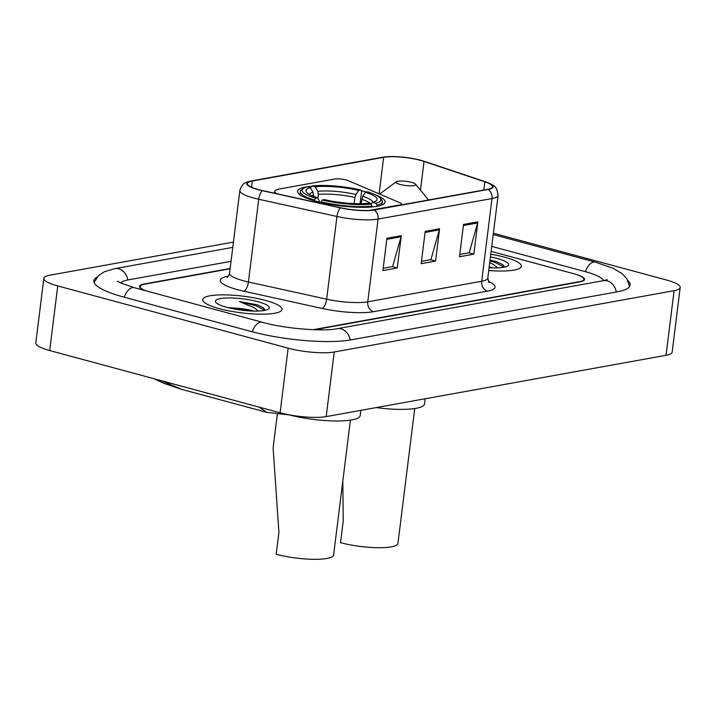 <?xml version="1.0" encoding="UTF-8"?>
<svg xmlns="http://www.w3.org/2000/svg" width="716" height="716" viewBox="0 0 716 716"><rect width="100%" height="100%" fill="white"/><g stroke="black" fill="none" stroke-linecap="round" stroke-linejoin="round"><path stroke-width="1.07" d="M311.693 186.267A44.123 9.245 7.1 0 0 297.543 191.199A44.123 9.245 7.1 0 0 315.962 201.223A44.123 9.245 7.1 0 0 360.909 207.318A44.123 9.245 7.1 0 0 385.11 202.109A44.123 9.245 7.1 0 0 375.793 195.003M366.556 192.04A44.123 9.245 7.1 0 0 361.168 190.707M369.751 210.343L400.155 204.857A8.324 1.745 7.1 0 0 401.676 204.069A8.324 1.745 7.1 0 0 400.217 202.852L348.271 180.656A8.324 1.745 7.1 0 0 334.739 179.018L279.365 189.006A24.979 5.236 7.1 0 0 274.792 191.378A24.979 5.236 7.1 0 0 276.501 193.651M230.096 268.795L144.739 284.189A24.979 5.236 7.1 0 0 140.166 286.561A24.979 5.236 7.1 0 0 146.458 290.965M313.089 329.7A24.979 5.236 7.1 0 0 313.161 329.691L579.307 281.683A24.979 5.236 7.1 0 0 583.88 279.312A24.979 5.236 7.1 0 0 573.453 273.628L491.131 251.388L574.134 273.816A24.979 5.236 7.1 0 1 584.551 279.491A24.979 5.236 7.1 0 1 579.978 281.862L314.494 329.754M603.543 280.654A44.956 9.424 7.1 0 0 584.945 271.561L491.749 246.385M231.026 261.34L128.576 279.822A44.956 9.424 7.1 0 0 120.78 283.044M233.425 242.089L49.95 275.186A33.303 6.981 7.1 0 0 43.846 278.354A33.303 6.981 7.1 0 0 57.745 285.917L288.145 348.164A33.303 6.981 7.1 0 0 334.238 351.986L674.105 290.687A33.303 6.981 7.1 0 0 680.2 287.519A33.303 6.981 7.1 0 0 666.301 279.947L493.387 233.237M43.846 278.354L35.8 342.973A33.303 6.981 7.1 0 0 49.699 350.545L280.099 412.783A33.303 6.981 7.1 0 0 326.192 416.614L666.05 355.306A33.303 6.981 7.1 0 0 672.154 352.147L680.2 287.519M97.134 277.056A71.6 15.009 7.1 0 0 93.903 280.797A71.6 15.009 7.1 0 0 123.787 297.077L251.781 331.651A71.6 15.009 7.1 0 0 350.885 339.885L617.031 291.877A71.6 15.009 7.1 0 0 630.143 285.075A71.6 15.009 7.1 0 0 627.932 280.645M290.257 415.029L266.683 412.327L259.21 407.144M161.172 380.661L181.962 389.441L164.367 383.507L153.743 378.648M219.382 308.668A39.962 8.377 7.1 0 0 260.087 314.181A39.962 8.377 7.1 0 0 282.006 309.464A39.962 8.377 7.1 0 0 265.332 300.38A39.962 8.377 7.1 0 0 224.618 294.867A39.962 8.377 7.1 0 0 202.7 299.583A39.962 8.377 7.1 0 0 219.382 308.668A39.962 8.377 7.1 0 0 260.087 314.181A39.962 8.377 7.1 0 0 282.006 309.464A39.962 8.377 7.1 0 0 265.332 300.38A39.962 8.377 7.1 0 0 224.618 294.867A39.962 8.377 7.1 0 0 202.7 299.583A39.962 8.377 7.1 0 0 219.382 308.668M488.751 270.496A39.962 8.377 7.1 0 0 521.346 266.289A39.962 8.377 7.1 0 0 504.673 257.205A39.962 8.377 7.1 0 0 490.773 254.216A39.962 8.377 7.1 0 1 504.673 257.205A39.962 8.377 7.1 0 1 521.346 266.289A39.962 8.377 7.1 0 1 488.751 270.496M258.548 189.606A26.644 5.585 -172.9 0 1 247.423 183.547A26.644 5.585 -172.9 0 1 252.309 181.014L383.651 157.323A26.644 5.585 -172.9 0 1 424.042 161.44L484.857 181.792A26.644 5.585 -172.9 0 1 492.465 186.795A26.644 5.585 -172.9 0 1 487.587 189.328L373.654 209.877A26.644 5.585 -172.9 0 1 340.753 207.783L262.521 190.572A26.644 5.585 -172.9 0 1 258.548 189.606M258.163 189.677A27.306 5.728 7.1 0 0 262.235 190.671L340.476 207.882A27.306 5.728 7.1 0 0 374.191 210.021L488.124 189.471A27.306 5.728 7.1 0 0 485.323 181.748L424.516 161.395A27.306 5.728 7.1 0 0 424.105 161.261A27.306 5.728 7.1 0 0 387.356 156.688A27.306 5.728 7.1 0 0 383.114 157.18L251.764 180.871A27.306 5.728 7.1 0 0 258.163 189.677M230.14 268.482L144.068 284.01A24.979 5.236 7.1 0 0 139.495 286.382A24.979 5.236 7.1 0 0 145.787 290.777M401.282 235.671L397.255 267.981L382.899 270.567L386.917 238.258L401.282 235.671A6.659 5.406 -100.2 0 1 401.058 236.772L386.783 239.341M477.867 221.853L473.849 254.162L459.484 256.758L463.512 224.448L477.867 221.853A6.659 5.406 -100.2 0 1 477.653 222.953L463.377 225.531M439.579 228.762L435.552 261.072L421.187 263.667L425.215 231.349L439.579 228.762A6.659 5.406 -100.2 0 1 439.356 229.863L425.08 232.44M435.552 261.072L430.549 259.72M421.482 261.358L430.925 259.657L439.356 229.863M473.849 254.162L468.846 252.82M459.77 254.449L469.222 252.748L477.653 222.953M397.255 267.981L392.261 266.629M383.185 268.267L392.637 266.558L401.058 236.772M253.643 311.066A18.822 3.947 7.1 0 0 252.166 310.646A18.822 3.947 7.1 0 0 236.933 308.211L248.3 310.825M265.341 310.252L263.237 307.674L257.268 304.81L239.448 301.588L254.126 307.629L258.324 311.039M226.748 307.334A27.145 5.692 7.1 0 0 268.518 309.008A27.145 5.692 7.1 0 0 257.966 301.705A27.145 5.692 7.1 0 0 227.778 297.963A27.145 5.692 7.1 0 0 215.892 302.456A27.145 5.692 7.1 0 0 226.748 307.334M236.933 308.211L227.5 307.54M239.448 301.588L256.006 305.696L264.839 310.359M257.268 304.81L263.416 307.808M277.289 414.43L273.109 447.939L278.918 532.444L276.197 554.265A36.632 7.679 7.1 0 0 313.51 559.312A36.632 7.679 7.1 0 0 333.611 554.99L350.401 420.149M365.339 192.255L367.559 191.861A39.631 8.306 7.1 0 1 380.16 198.055A39.631 8.306 7.1 0 1 375.81 203.219L372.696 202.377A35.8 7.5 7.1 0 0 376.025 200.954A35.8 7.5 7.1 0 0 365.339 192.255L362.699 196.318L361.088 203.675M310.413 187.771L312.033 185.99A39.631 8.306 7.1 0 1 360.819 190.035L361.58 191.476L360.059 203.693M375.81 203.219L376.965 205.197A41.295 8.655 7.1 0 0 382.308 201.751A41.295 8.655 7.1 0 0 381.583 199.791L380.16 198.055M376.965 205.197L376.822 206.333M372.069 206.942L371.022 204.078A39.631 8.306 7.1 0 1 322.236 200.032L321.072 201.822A41.295 8.655 7.1 0 0 372.177 206.065M321.072 201.822L320.992 202.485M360.819 190.035L358.6 190.438A35.8 7.5 7.1 0 0 315.147 186.831L312.033 185.99M322.236 200.032L324.455 199.63A35.8 7.5 7.1 0 0 367.908 203.237L371.022 204.078M315.147 186.831L317.77 191.324L318.414 194.448L317.94 198.234M354.134 203.604L354.894 197.482L355.959 194.492L358.6 190.438M370.682 203.988L372.696 202.377M289.908 415.047A45.788 9.594 7.1 0 0 335.876 420.981A45.788 9.594 7.1 0 0 360.202 415.566L360.855 410.358M314.243 200.749L315.505 198.216A39.631 8.306 7.1 0 1 303.342 188.487L301.534 189.821A41.295 8.655 7.1 0 0 300.353 191.548A41.295 8.655 7.1 0 0 314.342 200.006M313.501 196.345L312.99 192.192L310.368 187.69L307.245 186.849A39.631 8.306 7.1 0 0 303.342 188.487M310.368 187.69A35.8 7.5 7.1 0 0 306.636 192.309A35.8 7.5 7.1 0 0 317.716 197.813L315.505 198.216M317.716 197.813L319.792 202.198M342.821 481.009L343.25 520.836L340.53 542.656A36.632 7.679 7.1 0 0 377.851 547.713A36.632 7.679 7.1 0 0 397.944 543.381L414.734 408.541M411.611 182.392A9.988 2.094 7.1 0 0 396.234 181.774A9.988 2.094 7.1 0 0 400.119 184.468A9.988 2.094 7.1 0 0 411.226 185.847A9.988 2.094 7.1 0 0 415.602 184.191A9.988 2.094 7.1 0 0 411.611 182.392M376.151 407.601A45.788 9.594 7.1 0 0 424.534 403.958L425.188 398.758M492.984 267.9A18.822 3.947 7.1 0 0 491.507 267.48A18.822 3.947 7.1 0 0 489.198 266.898M504.682 267.077L502.569 264.499L496.609 261.644L490.048 260.06M489.091 267.739A27.145 5.692 7.1 0 0 507.859 265.842A27.145 5.692 7.1 0 0 497.298 258.539A27.145 5.692 7.1 0 0 490.433 256.963M489.744 262.53L493.458 264.464L497.665 267.865M489.95 260.857L495.347 262.521L504.18 267.184M496.609 261.644L502.757 264.634M493.226 234.544L595.47 262.163A13.318 7.267 105.1 0 0 585.428 271.686M616.306 292.003A13.318 10.812 -100.2 0 0 603.284 280.699L337.138 328.707C323.238 331.678 284.941 328.742 262.316 322.263L134.313 287.68L120.906 283.097L117.433 281.173M350.16 340.01A13.318 10.812 -100.2 0 0 337.138 328.707M252.265 331.785A13.318 7.267 -74.9 0 1 262.316 322.263M124.262 297.203A13.318 7.267 -74.9 0 1 134.313 287.68M94.073 282.346L98.522 275.606L104.438 271.713L114.829 268.652A13.318 10.812 79.8 0 1 127.851 279.956M666.05 355.306L674.105 290.687M326.192 416.614L334.238 351.986M280.099 412.783L288.145 348.164M49.699 350.545L57.745 285.917M252.309 181.014L251.54 187.198M488.124 189.471A8.324 6.757 79.8 0 1 492.008 198.538L378.075 219.087A33.303 6.981 -172.9 0 1 336.959 216.474L258.718 199.263A33.303 6.981 -172.9 0 1 253.75 198.046A33.303 6.981 -172.9 0 1 239.851 190.483L229.55 273.199A33.303 6.981 7.1 0 0 243.449 280.77A33.303 6.981 7.1 0 0 248.416 281.979L326.648 299.19A33.303 6.981 7.1 0 0 367.773 301.803L481.707 281.254A33.303 6.981 7.1 0 0 487.802 278.094L489.055 282.596M262.235 190.671A8.324 3.294 -77.6 0 0 258.718 199.263L248.416 281.979A8.324 3.294 102.4 0 1 243.87 291.224A41.626 8.726 -172.9 0 1 227.903 276.295L228.332 276.215M488.24 281.316A41.626 8.726 -172.9 0 1 487.435 291.152L373.501 311.702A8.324 6.757 -100.2 0 1 367.773 301.803L378.075 219.087A8.324 6.757 -100.2 0 0 374.191 210.021M485.323 181.748A8.324 5.647 -71.5 0 1 485.35 181.757C494.953 186.241 496.501 185.05 498.103 195.37A33.303 6.981 -172.9 0 1 492.008 198.538L481.707 281.254A8.324 6.757 -100.2 0 0 487.435 291.152M424.516 161.395A8.324 5.647 -71.5 0 1 424.543 161.404L485.35 181.757A8.324 5.647 -71.5 0 1 485.385 181.774M373.501 311.702A41.626 8.726 -172.9 0 1 322.102 308.435A8.324 3.294 102.4 0 0 326.648 299.19L336.959 216.474A8.324 3.294 -77.6 0 1 340.476 207.882M424.543 161.404L424.105 161.261L424.543 161.404A8.324 5.647 -71.5 0 1 424.57 161.413M383.114 157.18A8.324 6.757 -100.2 0 0 382.559 157.251L251.209 180.942A8.324 6.757 79.8 0 1 251.764 180.871M322.102 308.435L243.87 291.224M484.857 181.792L483.828 190M424.042 161.44L420.462 190.152M383.651 157.323L379.104 193.83M370.763 203.926A30.806 6.453 7.1 0 0 361.634 199.299M355.959 194.492A32.023 6.713 7.1 0 0 317.77 191.324M372.857 202.333A32.023 6.713 7.1 0 0 362.699 196.318M354.894 197.482A30.806 6.453 7.1 0 0 318.414 194.448M312.99 192.192A32.023 6.713 7.1 0 0 309.375 194.43M313.626 195.316A30.806 6.453 7.1 0 0 312.203 195.817M401.676 204.069L401.578 204.839M274.792 191.378L274.568 193.222M114.829 268.652L232.763 247.378M629.597 286.525L626.939 278.9L622.159 273.673L613.37 268.402L595.47 262.163M607.249 279.661L603.284 280.699M266.692 412.327L181.962 389.441M387.356 156.688L382.559 157.251M251.209 180.942C247.763 182.365 243.073 180.817 239.851 190.483M498.103 195.37L487.802 278.094M227.223 277.262C227.697 277.504 228.467 276.143 229.55 273.199M381.905 204.991L382.308 201.751M299.95 194.779L300.353 191.548M396.234 181.774L379.677 194.072M415.602 184.191L428.49 199.988"/></g></svg>
